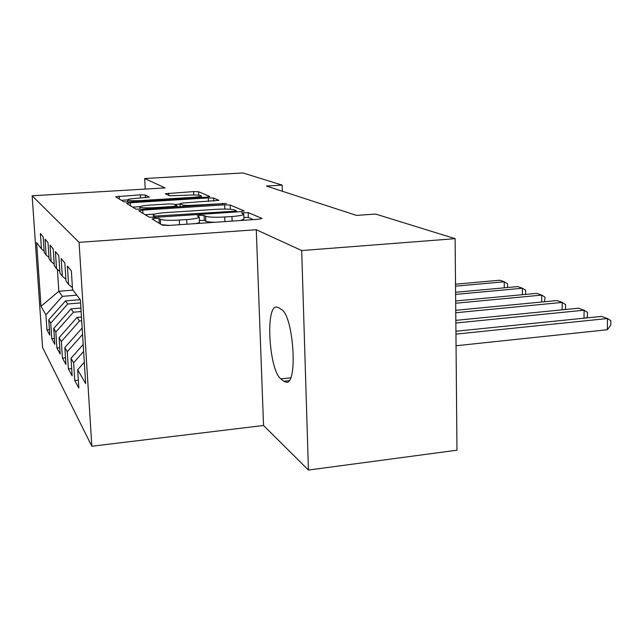 <?xml version="1.0" encoding="UTF-8"?>
<svg xmlns="http://www.w3.org/2000/svg" width="643" height="643" viewBox="0 0 643 643"><rect width="100%" height="100%" fill="white"/><g stroke="black" fill="none" stroke-linecap="round" stroke-linejoin="round"><path stroke-width="0.96" d="M154.939 218.363L152.158 218.982L162.398 225.203L168.522 225.46L258.478 219.287L261.998 218.379L248.158 212.568L241.479 212.929L243.769 214.087C243.721 215.092 239.791 215.895 231.97 216.498L224.737 216.988C215.108 217.511 208.726 217.27 205.615 216.265L204.088 215.509L199.965 215.357L197.288 215.895L199.226 217.021C199.089 218.073 194.917 218.917 186.711 219.56L179.317 220.059C169.503 220.589 163.177 220.34 160.34 219.295L159.03 218.524L154.939 218.363M253.342 219.641L248.343 217.471L243.898 217.334M214.907 222.277C210.157 222.173 207.134 221.827 205.832 221.24L204.305 220.469L199.378 220.372M145.262 194.998L140.335 194.853L115.587 196.75L123.898 201.822L129.026 201.99L206.596 197.16L209.827 196.477L198.583 191.759L193.607 191.614L165.315 193.712L169.615 195.802L187.322 195.175C195.191 194.797 199.828 194.998 201.243 195.777C201.114 196.428 198.108 196.967 192.241 197.377L141.396 200.536C133.471 200.921 128.873 200.729 127.611 199.949C127.877 199.25 131.1 198.687 137.289 198.253L149.24 197.12L145.262 194.998L145.406 197.755M266.395 186.052L356.463 215.397L375.649 214.063L455.123 238.674L301.696 250.553L256.276 229.72L79.073 242.347L32.15 195.785L165.098 187.893L144.675 178.521L242.901 172.951L282.14 185.104L266.395 186.052M142.722 210.124L138.832 210.864L149.12 217.133L154.891 217.366L240.611 211.668L244.187 210.944L230.202 205.029L224.624 204.844L142.722 210.124L142.891 213.355M135.826 209.063L126.607 203.437L130.344 202.77L208.332 197.899L213.589 198.052L218.909 200.327L183.552 202.979L179.984 203.646L183.239 205.278L188.696 205.463L226.449 203.485L141.259 209.256L135.826 209.063M79.073 242.347L91.828 446.242L42.591 347.493L32.15 195.785M78.342 380.206L74.765 380.584L78.84 388.018L77.674 369.789L85.648 383.582L80.383 299.855L72.546 289.599L71.349 270.848L67.386 266.057L68.56 284.383L66.012 281.039L64.839 262.987L61.165 258.558L62.323 276.209L59.952 273.106L58.81 255.713L55.402 251.598L56.528 268.629L54.333 265.744L53.216 248.954L50.05 245.136L51.151 261.58L49.101 258.896L48.008 242.668L45.058 239.108L46.127 255.006L44.214 252.498L43.153 236.809L40.396 233.473L41.441 248.865L44.126 251.132M74.765 380.584L73.615 362.765L71.011 358.264L83.188 344.471M71.678 368.6L68.375 368.937L72.145 375.817L71.011 358.264M68.375 368.937L67.25 351.753L64.839 347.574L82.151 327.994M65.506 357.821L62.443 358.127L65.948 364.517L64.839 347.574M62.443 358.127L61.342 341.537L59.1 337.647L77.031 317.409L81.46 317.007M59.775 347.791L56.922 348.064L60.185 354.012L59.1 337.647M56.922 348.064L55.845 332.021L53.755 328.404L71.084 308.865L80.897 308.013M54.43 338.427L51.77 338.676L54.816 344.23L53.755 328.404M51.77 338.676L50.725 323.156L48.764 319.772L65.53 300.892L80.222 299.646M49.439 329.666L46.947 329.891L49.8 335.091L48.764 319.772M46.947 329.891L45.926 314.861L40.999 306.333L36.627 242.564L41.441 248.865M46.127 255.006L48.997 257.425M72.948 290.122L58.834 291.287L62.371 296.359L76.79 295.153M45.926 314.861L62.371 296.359M40.999 306.333L58.834 291.287L57.388 269.345M51.151 261.58L54.229 264.169M65.53 300.892L67.708 304.018L80.576 302.917M50.725 323.156L67.708 304.018M56.528 268.629L59.839 271.41M71.084 308.865L73.415 312.209L81.114 311.534M55.845 332.021L73.415 312.209M62.323 276.209L65.891 279.207M77.031 317.409L79.523 320.994L81.701 320.793M61.342 341.537L79.523 320.994M68.56 284.383L72.426 287.622M67.25 351.753L82.553 334.432M73.615 362.765L83.622 351.416M282.349 191.252L282.14 185.104M144.675 178.521L145.23 189.074M256.276 229.72L263.542 425.489L308.439 470.049L301.696 250.553M308.439 470.049L456.964 450.204L455.123 238.674M263.542 425.489L91.828 446.242M77.674 369.789L84.305 362.266M283.796 381.283L286.513 382.304C298.135 383.517 293.321 314.925 281.361 309.452L278.427 307.579L276.233 307.008C265.141 307.105 269.321 370.874 280.878 378.88L283.796 381.283L289.029 380.712M161.554 224.688L169.414 225.404M195.673 223.595C198.374 223.073 199.635 222.542 199.459 222.02L199.242 217.221M240.586 220.517L243.962 219.03L243.777 214.312M154.907 214.079L145.141 214.722M154.891 216.088L233.803 211.282L236.327 210.783L234.502 209.972C231.343 209.055 225.211 208.838 216.112 209.329L165.83 212.616C157.76 213.219 153.589 214.039 153.315 215.059L154.891 216.088L154.963 217.358M132.651 207.134L139.965 206.668M174.55 204.466L180 204.12M149.859 205.117C143.405 205.583 140.053 206.202 139.796 206.974C141.179 207.842 146.049 208.075 154.416 207.657L173.377 206.443L176.954 205.68L173.851 204.112L168.498 203.935L149.859 205.117M202.159 197.433L201.299 197.063M127.595 199.909L121.382 200.294M456.056 345.749L607.33 329.738L607.482 318.534L601.486 316.404L455.927 331.249M455.951 334.111L607.482 318.534L610.85 320.704L610.786 325.173L607.33 329.738M455.855 323.011L584.093 310.207L578.483 308.214L455.839 320.367M584.013 318.181L584.093 310.207L587.453 312.345L587.405 316.661L586.416 317.939M455.766 312.747L562.207 302.419L556.959 300.546L455.75 310.304M562.159 309.83L562.207 302.419L565.551 304.517L565.519 308.704L564.827 309.564M455.686 303.239L541.687 295.105L536.752 293.353L455.67 300.972M541.663 302.017L541.687 295.105L545.007 297.17L544.581 301.736M455.614 294.398L522.405 288.241L517.768 286.585L455.59 292.284M522.397 294.703L522.405 288.241L525.701 290.274L525.54 294.406M455.541 286.159L504.249 281.779L499.876 280.219L455.525 284.19M504.265 287.823L504.249 281.779L507.528 283.772L507.528 287.525M160.581 224.102L160.34 219.295M179.542 224.704L179.317 220.059M186.928 224.198L186.711 219.56M204.305 220.469L204.088 215.509M205.832 221.24L205.615 216.265M224.929 221.586L224.737 216.988M232.155 221.096L231.97 216.498M248.343 217.471L248.158 212.568M159.271 223.306L159.03 218.524M224.801 209.063L224.624 204.844M230.371 209.272L230.202 205.029M158.966 217.093L158.925 216.241M233.843 212.118L233.803 211.282M153.677 217.422L153.564 215.309M130.513 205.832L130.344 202.77M208.485 201.404L208.332 197.899M213.717 201.074L213.589 198.052M180.217 206.757L180.072 203.718M183.303 206.556L183.239 205.278M188.729 206.21L188.696 205.463M222.534 204.04L222.51 203.292M154.457 208.412L154.416 207.657M173.417 207.191L173.377 206.443M141.428 201.219L141.396 200.536M192.273 198.052L192.241 197.377M168.804 195.416L168.691 193.133M193.76 194.974L193.607 191.614M198.735 195.167L198.583 191.759M119.341 199.049L119.18 196.139M140.512 198.052L140.335 194.853M290.628 377.811L280.878 378.88M236.367 211.949L236.327 210.824M153.436 217.43L153.315 215.059M180.128 206.765L179.984 203.646M139.925 209.321L139.796 206.974M177.106 206.958L177.05 205.8M127.724 202.047L127.611 199.949M201.323 197.489L201.251 195.89"/></g></svg>
